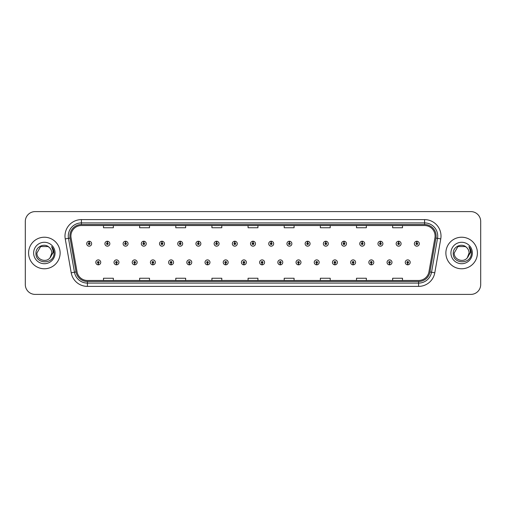 <?xml version="1.0" encoding="UTF-8"?>
<svg xmlns="http://www.w3.org/2000/svg" width="506" height="506" viewBox="0 0 506 506"><rect width="100%" height="100%" fill="white"/><g stroke="black" fill="none" stroke-linecap="round" stroke-linejoin="round"><path stroke-width="0.76" d="M116.443 263.183L116.374 264.828A2.467 2.467 0 0 0 116.589 264.828L116.513 263.183A0.822 0.822 0 0 0 117.297 262.367A0.822 0.822 0 0 0 116.481 261.545A0.822 0.822 0 0 0 115.659 262.367A0.822 0.822 0 0 0 116.443 263.183L116.462 262.69A0.329 0.329 0 0 1 116.152 262.367A0.329 0.329 0 0 1 116.481 262.038A0.329 0.329 0 0 1 116.81 262.367A0.329 0.329 0 0 1 116.494 262.69L116.513 263.183M134.647 263.183L134.577 264.828A2.467 2.467 0 0 0 134.792 264.828L134.716 263.183A0.822 0.822 0 0 0 135.5 262.367A0.822 0.822 0 0 0 134.685 261.545A0.822 0.822 0 0 0 133.862 262.367A0.822 0.822 0 0 0 134.647 263.183L134.666 262.69A0.329 0.329 0 0 1 134.356 262.367A0.329 0.329 0 0 1 134.685 262.038A0.329 0.329 0 0 1 135.007 262.367A0.329 0.329 0 0 1 134.697 262.69L134.716 263.183M152.85 263.183L152.774 264.828A2.467 2.467 0 0 0 152.989 264.828L152.92 263.183A0.822 0.822 0 0 0 153.704 262.367A0.822 0.822 0 0 0 152.882 261.545A0.822 0.822 0 0 0 152.066 262.367A0.822 0.822 0 0 0 152.85 263.183L152.869 262.69A0.329 0.329 0 0 1 152.553 262.367A0.329 0.329 0 0 1 152.882 262.038A0.329 0.329 0 0 1 153.21 262.367A0.329 0.329 0 0 1 152.901 262.69L152.92 263.183M171.053 263.183L170.977 264.828A2.467 2.467 0 0 0 171.192 264.828L171.123 263.183A0.822 0.822 0 0 0 171.907 262.367A0.822 0.822 0 0 0 171.085 261.545A0.822 0.822 0 0 0 170.263 262.367A0.822 0.822 0 0 0 171.053 263.183L171.072 262.69A0.329 0.329 0 0 1 170.756 262.367A0.329 0.329 0 0 1 171.085 262.038A0.329 0.329 0 0 1 171.414 262.367A0.329 0.329 0 0 1 171.104 262.69L171.123 263.183M189.257 263.183L189.181 264.828A2.467 2.467 0 0 0 189.396 264.828L189.326 263.183A0.822 0.822 0 0 0 190.111 262.367A0.822 0.822 0 0 0 189.288 261.545A0.822 0.822 0 0 0 188.466 262.367A0.822 0.822 0 0 0 189.257 263.183L189.276 262.69A0.329 0.329 0 0 1 188.959 262.367A0.329 0.329 0 0 1 189.288 262.038A0.329 0.329 0 0 1 189.617 262.367A0.329 0.329 0 0 1 189.307 262.69L189.326 263.183M207.46 263.183L207.384 264.828A2.467 2.467 0 0 0 207.599 264.828L207.53 263.183A0.822 0.822 0 0 0 208.314 262.367A0.822 0.822 0 0 0 207.492 261.545A0.822 0.822 0 0 0 206.669 262.367A0.822 0.822 0 0 0 207.46 263.183L207.479 262.69A0.329 0.329 0 0 1 207.163 262.367A0.329 0.329 0 0 1 207.492 262.038A0.329 0.329 0 0 1 207.821 262.367A0.329 0.329 0 0 1 207.504 262.69L207.53 263.183M225.657 263.183L225.587 264.828A2.467 2.467 0 0 0 225.802 264.828L225.733 263.183A0.822 0.822 0 0 0 226.517 262.367A0.822 0.822 0 0 0 225.695 261.545A0.822 0.822 0 0 0 224.873 262.367A0.822 0.822 0 0 0 225.657 263.183L225.682 262.69A0.329 0.329 0 0 1 225.366 262.367A0.329 0.329 0 0 1 225.695 262.038A0.329 0.329 0 0 1 226.024 262.367A0.329 0.329 0 0 1 225.708 262.69L225.733 263.183M243.86 263.183L243.791 264.828A2.467 2.467 0 0 0 244.006 264.828L243.936 263.183A0.822 0.822 0 0 0 244.721 262.367A0.822 0.822 0 0 0 243.898 261.545A0.822 0.822 0 0 0 243.076 262.367A0.822 0.822 0 0 0 243.86 263.183L243.886 262.69A0.329 0.329 0 0 1 243.569 262.367A0.329 0.329 0 0 1 243.898 262.038A0.329 0.329 0 0 1 244.227 262.367A0.329 0.329 0 0 1 243.911 262.69L243.936 263.183M262.064 263.183L261.994 264.828A2.467 2.467 0 0 0 262.209 264.828L262.14 263.183A0.822 0.822 0 0 0 262.924 262.367A0.822 0.822 0 0 0 262.102 261.545A0.822 0.822 0 0 0 261.279 262.367A0.822 0.822 0 0 0 262.064 263.183L262.089 262.69A0.329 0.329 0 0 1 261.773 262.367A0.329 0.329 0 0 1 262.102 262.038A0.329 0.329 0 0 1 262.431 262.367A0.329 0.329 0 0 1 262.114 262.69L262.14 263.183M280.267 263.183L280.197 264.828A2.467 2.467 0 0 0 280.413 264.828L280.343 263.183A0.822 0.822 0 0 0 281.127 262.367A0.822 0.822 0 0 0 280.305 261.545A0.822 0.822 0 0 0 279.483 262.367A0.822 0.822 0 0 0 280.267 263.183L280.292 262.69A0.329 0.329 0 0 1 279.976 262.367A0.329 0.329 0 0 1 280.305 262.038A0.329 0.329 0 0 1 280.634 262.367A0.329 0.329 0 0 1 280.318 262.69L280.343 263.183M298.47 263.183L298.401 264.828A2.467 2.467 0 0 0 298.616 264.828L298.54 263.183A0.822 0.822 0 0 0 299.331 262.367A0.822 0.822 0 0 0 298.508 261.545A0.822 0.822 0 0 0 297.686 262.367A0.822 0.822 0 0 0 298.47 263.183L298.496 262.69A0.329 0.329 0 0 1 298.179 262.367A0.329 0.329 0 0 1 298.508 262.038A0.329 0.329 0 0 1 298.837 262.367A0.329 0.329 0 0 1 298.521 262.69L298.54 263.183M316.674 263.183L316.604 264.828A2.467 2.467 0 0 0 316.819 264.828L316.743 263.183A0.822 0.822 0 0 0 317.534 262.367A0.822 0.822 0 0 0 316.712 261.545A0.822 0.822 0 0 0 315.889 262.367A0.822 0.822 0 0 0 316.674 263.183L316.693 262.69A0.329 0.329 0 0 1 316.383 262.367A0.329 0.329 0 0 1 316.712 262.038A0.329 0.329 0 0 1 317.041 262.367A0.329 0.329 0 0 1 316.724 262.69L316.743 263.183M334.877 263.183L334.808 264.828A2.467 2.467 0 0 0 335.023 264.828L334.947 263.183A0.822 0.822 0 0 0 335.737 262.367A0.822 0.822 0 0 0 334.915 261.545A0.822 0.822 0 0 0 334.093 262.367A0.822 0.822 0 0 0 334.877 263.183L334.896 262.69A0.329 0.329 0 0 1 334.586 262.367A0.329 0.329 0 0 1 334.915 262.038A0.329 0.329 0 0 1 335.244 262.367A0.329 0.329 0 0 1 334.928 262.69L334.947 263.183M353.08 263.183L353.011 264.828A2.467 2.467 0 0 0 353.226 264.828L353.15 263.183A0.822 0.822 0 0 0 353.934 262.367A0.822 0.822 0 0 0 353.118 261.545A0.822 0.822 0 0 0 352.296 262.367A0.822 0.822 0 0 0 353.08 263.183L353.099 262.69A0.329 0.329 0 0 1 352.79 262.367A0.329 0.329 0 0 1 353.118 262.038A0.329 0.329 0 0 1 353.447 262.367A0.329 0.329 0 0 1 353.131 262.69L353.15 263.183M371.284 263.183L371.208 264.828A2.467 2.467 0 0 0 371.423 264.828L371.353 263.183A0.822 0.822 0 0 0 372.138 262.367A0.822 0.822 0 0 0 371.315 261.545A0.822 0.822 0 0 0 370.5 262.367A0.822 0.822 0 0 0 371.284 263.183L371.303 262.69A0.329 0.329 0 0 1 370.993 262.367A0.329 0.329 0 0 1 371.315 262.038A0.329 0.329 0 0 1 371.644 262.367A0.329 0.329 0 0 1 371.334 262.69L371.353 263.183M389.487 263.183L389.411 264.828A2.467 2.467 0 0 0 389.626 264.828L389.557 263.183A0.822 0.822 0 0 0 390.341 262.367A0.822 0.822 0 0 0 389.519 261.545A0.822 0.822 0 0 0 388.703 262.367A0.822 0.822 0 0 0 389.487 263.183L389.506 262.69A0.329 0.329 0 0 1 389.19 262.367A0.329 0.329 0 0 1 389.519 262.038A0.329 0.329 0 0 1 389.848 262.367A0.329 0.329 0 0 1 389.538 262.69L389.557 263.183M407.691 263.183L407.615 264.828A2.467 2.467 0 0 0 407.83 264.828L407.76 263.183A0.822 0.822 0 0 0 408.544 262.367A0.822 0.822 0 0 0 407.722 261.545A0.822 0.822 0 0 0 406.9 262.367A0.822 0.822 0 0 0 407.691 263.183L407.709 262.69A0.329 0.329 0 0 1 407.393 262.367A0.329 0.329 0 0 1 407.722 262.038A0.329 0.329 0 0 1 408.051 262.367A0.329 0.329 0 0 1 407.741 262.69L407.76 263.183M98.24 263.183L98.17 264.828A2.467 2.467 0 0 0 98.385 264.828L98.309 263.183A0.822 0.822 0 0 0 99.1 262.367A0.822 0.822 0 0 0 98.278 261.545A0.822 0.822 0 0 0 97.456 262.367A0.822 0.822 0 0 0 98.24 263.183L98.259 262.69A0.329 0.329 0 0 1 97.949 262.367A0.329 0.329 0 0 1 98.278 262.038A0.329 0.329 0 0 1 98.607 262.367A0.329 0.329 0 0 1 98.29 262.69L98.309 263.183M107.411 242.88L107.487 241.242A2.467 2.467 0 0 0 107.272 241.242L107.342 242.88A0.822 0.822 0 0 0 106.557 243.702A0.822 0.822 0 0 0 107.38 244.524A0.822 0.822 0 0 0 108.195 243.702A0.822 0.822 0 0 0 107.411 242.88L107.392 243.373A0.329 0.329 0 0 1 107.708 243.702A0.329 0.329 0 0 1 107.38 244.031A0.329 0.329 0 0 1 107.051 243.702A0.329 0.329 0 0 1 107.361 243.373L107.342 242.88M125.614 242.88L125.69 241.242A2.467 2.467 0 0 0 125.475 241.242L125.545 242.88A0.822 0.822 0 0 0 124.761 243.702A0.822 0.822 0 0 0 125.583 244.524A0.822 0.822 0 0 0 126.399 243.702A0.822 0.822 0 0 0 125.614 242.88L125.596 243.373A0.329 0.329 0 0 1 125.905 243.702A0.329 0.329 0 0 1 125.583 244.031A0.329 0.329 0 0 1 125.254 243.702A0.329 0.329 0 0 1 125.564 243.373L125.545 242.88M143.818 242.88L143.887 241.242A2.467 2.467 0 0 0 143.672 241.242L143.748 242.88A0.822 0.822 0 0 0 142.964 243.702A0.822 0.822 0 0 0 143.78 244.524A0.822 0.822 0 0 0 144.602 243.702A0.822 0.822 0 0 0 143.818 242.88L143.799 243.373A0.329 0.329 0 0 1 144.109 243.702A0.329 0.329 0 0 1 143.78 244.031A0.329 0.329 0 0 1 143.457 243.702A0.329 0.329 0 0 1 143.767 243.373L143.748 242.88M162.021 242.88L162.091 241.242A2.467 2.467 0 0 0 161.876 241.242L161.952 242.88A0.822 0.822 0 0 0 161.167 243.702A0.822 0.822 0 0 0 161.983 244.524A0.822 0.822 0 0 0 162.805 243.702A0.822 0.822 0 0 0 162.021 242.88L162.002 243.373A0.329 0.329 0 0 1 162.312 243.702A0.329 0.329 0 0 1 161.983 244.031A0.329 0.329 0 0 1 161.654 243.702A0.329 0.329 0 0 1 161.971 243.373L161.952 242.88M180.225 242.88L180.294 241.242A2.467 2.467 0 0 0 180.079 241.242L180.155 242.88A0.822 0.822 0 0 0 179.364 243.702A0.822 0.822 0 0 0 180.187 244.524A0.822 0.822 0 0 0 181.009 243.702A0.822 0.822 0 0 0 180.225 242.88L180.206 243.373A0.329 0.329 0 0 1 180.515 243.702A0.329 0.329 0 0 1 180.187 244.031A0.329 0.329 0 0 1 179.858 243.702A0.329 0.329 0 0 1 180.174 243.373L180.155 242.88M198.428 242.88L198.497 241.242A2.467 2.467 0 0 0 198.282 241.242L198.358 242.88A0.822 0.822 0 0 0 197.568 243.702A0.822 0.822 0 0 0 198.39 244.524A0.822 0.822 0 0 0 199.212 243.702A0.822 0.822 0 0 0 198.428 242.88L198.403 243.373A0.329 0.329 0 0 1 198.719 243.702A0.329 0.329 0 0 1 198.39 244.031A0.329 0.329 0 0 1 198.061 243.702A0.329 0.329 0 0 1 198.377 243.373L198.358 242.88M216.631 242.88L216.701 241.242A2.467 2.467 0 0 0 216.486 241.242L216.555 242.88A0.822 0.822 0 0 0 215.771 243.702A0.822 0.822 0 0 0 216.593 244.524A0.822 0.822 0 0 0 217.416 243.702A0.822 0.822 0 0 0 216.631 242.88L216.606 243.373A0.329 0.329 0 0 1 216.922 243.702A0.329 0.329 0 0 1 216.593 244.031A0.329 0.329 0 0 1 216.264 243.702A0.329 0.329 0 0 1 216.581 243.373L216.555 242.88M234.835 242.88L234.904 241.242A2.467 2.467 0 0 0 234.689 241.242L234.759 242.88A0.822 0.822 0 0 0 233.974 243.702A0.822 0.822 0 0 0 234.797 244.524A0.822 0.822 0 0 0 235.619 243.702A0.822 0.822 0 0 0 234.835 242.88L234.809 243.373A0.329 0.329 0 0 1 235.126 243.702A0.329 0.329 0 0 1 234.797 244.031A0.329 0.329 0 0 1 234.468 243.702A0.329 0.329 0 0 1 234.784 243.373L234.759 242.88M253.038 242.88L253.108 241.242A2.467 2.467 0 0 0 252.892 241.242L252.962 242.88A0.822 0.822 0 0 0 252.178 243.702A0.822 0.822 0 0 0 253 244.524A0.822 0.822 0 0 0 253.822 243.702A0.822 0.822 0 0 0 253.038 242.88L253.013 243.373A0.329 0.329 0 0 1 253.329 243.702A0.329 0.329 0 0 1 253 244.031A0.329 0.329 0 0 1 252.671 243.702A0.329 0.329 0 0 1 252.987 243.373L252.962 242.88M271.241 242.88L271.311 241.242A2.467 2.467 0 0 0 271.096 241.242L271.165 242.88A0.822 0.822 0 0 0 270.381 243.702A0.822 0.822 0 0 0 271.203 244.524A0.822 0.822 0 0 0 272.026 243.702A0.822 0.822 0 0 0 271.241 242.88L271.216 243.373A0.329 0.329 0 0 1 271.532 243.702A0.329 0.329 0 0 1 271.203 244.031A0.329 0.329 0 0 1 270.874 243.702A0.329 0.329 0 0 1 271.191 243.373L271.165 242.88M289.445 242.88L289.514 241.242A2.467 2.467 0 0 0 289.299 241.242L289.369 242.88A0.822 0.822 0 0 0 288.584 243.702A0.822 0.822 0 0 0 289.407 244.524A0.822 0.822 0 0 0 290.229 243.702A0.822 0.822 0 0 0 289.445 242.88L289.419 243.373A0.329 0.329 0 0 1 289.736 243.702A0.329 0.329 0 0 1 289.407 244.031A0.329 0.329 0 0 1 289.078 243.702A0.329 0.329 0 0 1 289.394 243.373L289.369 242.88M307.642 242.88L307.718 241.242A2.467 2.467 0 0 0 307.503 241.242L307.572 242.88A0.822 0.822 0 0 0 306.788 243.702A0.822 0.822 0 0 0 307.61 244.524A0.822 0.822 0 0 0 308.432 243.702A0.822 0.822 0 0 0 307.642 242.88L307.623 243.373A0.329 0.329 0 0 1 307.939 243.702A0.329 0.329 0 0 1 307.61 244.031A0.329 0.329 0 0 1 307.281 243.702A0.329 0.329 0 0 1 307.597 243.373L307.572 242.88M325.845 242.88L325.921 241.242A2.467 2.467 0 0 0 325.706 241.242L325.775 242.88A0.822 0.822 0 0 0 324.991 243.702A0.822 0.822 0 0 0 325.813 244.524A0.822 0.822 0 0 0 326.636 243.702A0.822 0.822 0 0 0 325.845 242.88L325.826 243.373A0.329 0.329 0 0 1 326.142 243.702A0.329 0.329 0 0 1 325.813 244.031A0.329 0.329 0 0 1 325.484 243.702A0.329 0.329 0 0 1 325.794 243.373L325.775 242.88M344.048 242.88L344.124 241.242A2.467 2.467 0 0 0 343.909 241.242L343.979 242.88A0.822 0.822 0 0 0 343.195 243.702A0.822 0.822 0 0 0 344.017 244.524A0.822 0.822 0 0 0 344.833 243.702A0.822 0.822 0 0 0 344.048 242.88L344.029 243.373A0.329 0.329 0 0 1 344.346 243.702A0.329 0.329 0 0 1 344.017 244.031A0.329 0.329 0 0 1 343.688 243.702A0.329 0.329 0 0 1 343.998 243.373L343.979 242.88M362.252 242.88L362.328 241.242A2.467 2.467 0 0 0 362.113 241.242L362.182 242.88A0.822 0.822 0 0 0 361.398 243.702A0.822 0.822 0 0 0 362.22 244.524A0.822 0.822 0 0 0 363.036 243.702A0.822 0.822 0 0 0 362.252 242.88L362.233 243.373A0.329 0.329 0 0 1 362.543 243.702A0.329 0.329 0 0 1 362.22 244.031A0.329 0.329 0 0 1 361.891 243.702A0.329 0.329 0 0 1 362.201 243.373L362.182 242.88M380.455 242.88L380.525 241.242A2.467 2.467 0 0 0 380.31 241.242L380.385 242.88A0.822 0.822 0 0 0 379.601 243.702A0.822 0.822 0 0 0 380.417 244.524A0.822 0.822 0 0 0 381.239 243.702A0.822 0.822 0 0 0 380.455 242.88L380.436 243.373A0.329 0.329 0 0 1 380.746 243.702A0.329 0.329 0 0 1 380.417 244.031A0.329 0.329 0 0 1 380.095 243.702A0.329 0.329 0 0 1 380.404 243.373L380.385 242.88M398.658 242.88L398.728 241.242A2.467 2.467 0 0 0 398.513 241.242L398.589 242.88A0.822 0.822 0 0 0 397.805 243.702A0.822 0.822 0 0 0 398.62 244.524A0.822 0.822 0 0 0 399.443 243.702A0.822 0.822 0 0 0 398.658 242.88L398.639 243.373A0.329 0.329 0 0 1 398.949 243.702A0.329 0.329 0 0 1 398.62 244.031A0.329 0.329 0 0 1 398.292 243.702A0.329 0.329 0 0 1 398.608 243.373L398.589 242.88M416.862 242.88L416.931 241.242A2.467 2.467 0 0 0 416.716 241.242L416.792 242.88A0.822 0.822 0 0 0 416.002 243.702A0.822 0.822 0 0 0 416.824 244.524A0.822 0.822 0 0 0 417.646 243.702A0.822 0.822 0 0 0 416.862 242.88L416.843 243.373A0.329 0.329 0 0 1 417.153 243.702A0.329 0.329 0 0 1 416.824 244.031A0.329 0.329 0 0 1 416.495 243.702A0.329 0.329 0 0 1 416.811 243.373L416.792 242.88M89.208 242.88L89.284 241.242A2.467 2.467 0 0 0 89.069 241.242L89.138 242.88A0.822 0.822 0 0 0 88.354 243.702A0.822 0.822 0 0 0 89.176 244.524A0.822 0.822 0 0 0 89.998 243.702A0.822 0.822 0 0 0 89.208 242.88L89.189 243.373A0.329 0.329 0 0 1 89.505 243.702A0.329 0.329 0 0 1 89.176 244.031A0.329 0.329 0 0 1 88.847 243.702A0.329 0.329 0 0 1 89.157 243.373L89.138 242.88M28.583 253A15.775 15.775 0 0 0 44.357 268.775A15.775 15.775 0 0 0 60.125 253A15.775 15.775 0 0 0 44.357 237.225A15.775 15.775 0 0 0 28.583 253A15.775 15.775 0 0 0 44.357 268.775A15.775 15.775 0 0 0 60.125 253A15.775 15.775 0 0 0 44.357 237.225A15.775 15.775 0 0 0 28.583 253M445.875 253A15.775 15.775 0 0 0 461.643 268.775A15.775 15.775 0 0 0 477.417 253A15.775 15.775 0 0 0 461.643 237.225A15.775 15.775 0 0 0 445.875 253A15.775 15.775 0 0 0 461.643 268.775A15.775 15.775 0 0 0 477.417 253A15.775 15.775 0 0 0 461.643 237.225A15.775 15.775 0 0 0 445.875 253M70.903 236.043A10.512 10.512 0 0 1 81.422 225.531L424.578 225.531A10.512 10.512 0 0 1 434.932 237.871L428.955 271.779A10.512 10.512 0 0 1 418.601 280.469L87.399 280.469A10.512 10.512 0 0 1 77.045 271.779L71.068 237.871A10.512 10.512 0 0 1 70.903 236.043M69.885 236.043A11.537 11.537 0 0 0 70.062 238.048L76.039 271.956A11.537 11.537 0 0 0 87.399 281.488L418.601 281.488A11.537 11.537 0 0 0 429.961 271.956L435.938 238.048A11.537 11.537 0 0 0 424.578 224.512L81.422 224.512A11.537 11.537 0 0 0 69.885 236.043M65.242 238.902A16.426 16.426 0 0 1 81.422 219.617L424.578 219.617A16.426 16.426 0 0 1 440.758 238.902L434.78 272.81A16.426 16.426 0 0 1 418.601 286.383L87.399 286.383A16.426 16.426 0 0 1 71.219 272.81L65.242 238.902L68.474 238.326A13.143 13.143 0 0 1 81.422 222.906L424.578 222.906A13.143 13.143 0 0 1 437.526 238.326L431.542 272.234A13.143 13.143 0 0 1 418.601 283.094L87.399 283.094A13.143 13.143 0 0 1 74.458 272.234L68.474 238.326A13.143 13.143 0 0 1 68.278 236.043M480.7 221.457A9.854 9.854 0 0 0 470.846 211.603L35.154 211.603A9.854 9.854 0 0 0 25.3 221.457L25.3 284.543A9.854 9.854 0 0 0 35.154 294.397L470.846 294.397A9.854 9.854 0 0 0 480.7 284.543L480.7 221.457L480.7 284.543M248.073 225.531L248.073 227.757L257.927 227.757L257.927 225.531M211.925 225.531L211.925 227.757L221.786 227.757L221.786 225.531M175.784 225.531L175.784 227.757L185.645 227.757L185.645 225.531M139.643 225.531L139.643 227.757L149.498 227.757L149.498 225.531M103.502 225.531L103.502 227.757L113.357 227.757L113.357 225.531M284.214 225.531L284.214 227.757L294.075 227.757L294.075 225.531M320.355 225.531L320.355 227.757L330.216 227.757L330.216 225.531M356.502 225.531L356.502 227.757L366.357 227.757L366.357 225.531M392.643 225.531L392.643 227.757L402.498 227.757L402.498 225.531M257.927 280.469L257.927 278.243L248.073 278.243L248.073 280.469M221.786 280.469L221.786 278.243L211.925 278.243L211.925 280.469M185.645 280.469L185.645 278.243L175.784 278.243L175.784 280.469M149.498 280.469L149.498 278.243L139.643 278.243L139.643 280.469M113.357 280.469L113.357 278.243L103.502 278.243L103.502 280.469M294.075 280.469L294.075 278.243L284.214 278.243L284.214 280.469M330.216 280.469L330.216 278.243L320.355 278.243L320.355 280.469M366.357 280.469L366.357 278.243L356.502 278.243L356.502 280.469M402.498 280.469L402.498 278.243L392.643 278.243L392.643 280.469M25.3 221.457L25.3 284.543M470.846 211.603L35.154 211.603M35.154 294.397L470.846 294.397M91.637 243.702A2.467 2.467 0 0 0 89.284 241.242A2.467 2.467 0 0 1 91.637 243.702A2.467 2.467 0 0 1 89.176 246.163A2.467 2.467 0 0 1 86.709 243.702A2.467 2.467 0 0 1 89.069 241.242M95.811 262.367A2.467 2.467 0 0 0 98.17 264.828A2.467 2.467 0 0 1 95.811 262.367A2.467 2.467 0 0 1 98.278 259.901A2.467 2.467 0 0 1 100.738 262.367A2.467 2.467 0 0 1 98.385 264.828M109.84 243.702A2.467 2.467 0 0 0 107.487 241.242A2.467 2.467 0 0 1 109.84 243.702A2.467 2.467 0 0 1 107.38 246.163A2.467 2.467 0 0 1 104.913 243.702A2.467 2.467 0 0 1 107.272 241.242M128.043 243.702A2.467 2.467 0 0 0 125.69 241.242A2.467 2.467 0 0 1 128.043 243.702A2.467 2.467 0 0 1 125.583 246.163A2.467 2.467 0 0 1 123.116 243.702A2.467 2.467 0 0 1 125.475 241.242M146.247 243.702A2.467 2.467 0 0 0 143.887 241.242A2.467 2.467 0 0 1 146.247 243.702A2.467 2.467 0 0 1 143.78 246.163A2.467 2.467 0 0 1 141.319 243.702A2.467 2.467 0 0 1 143.672 241.242M164.45 243.702A2.467 2.467 0 0 0 162.091 241.242A2.467 2.467 0 0 1 164.45 243.702A2.467 2.467 0 0 1 161.983 246.163A2.467 2.467 0 0 1 159.523 243.702A2.467 2.467 0 0 1 161.876 241.242L161.933 242.551M114.014 262.367A2.467 2.467 0 0 0 116.374 264.828A2.467 2.467 0 0 1 114.014 262.367A2.467 2.467 0 0 1 116.481 259.901A2.467 2.467 0 0 1 118.942 262.367A2.467 2.467 0 0 1 116.589 264.828M132.218 262.367A2.467 2.467 0 0 0 134.577 264.828A2.467 2.467 0 0 1 132.218 262.367A2.467 2.467 0 0 1 134.685 259.901A2.467 2.467 0 0 1 137.145 262.367A2.467 2.467 0 0 1 134.792 264.828M150.421 262.367A2.467 2.467 0 0 0 152.774 264.828A2.467 2.467 0 0 1 150.421 262.367A2.467 2.467 0 0 1 152.882 259.901A2.467 2.467 0 0 1 155.348 262.367A2.467 2.467 0 0 1 152.989 264.828L152.932 263.512M50.031 257.794L51.783 253L50.05 257.769A7.426 7.426 0 0 0 51.783 253L50.05 257.769C46.103 263.101 36.546 259.692 36.932 253L40.644 246.567L48.07 246.567L49.221 247.39C44.667 242.608 35.888 246.548 35.97 253C35.135 264.467 53.725 264.764 54.028 253.557L54.041 253C54.016 250.565 53.206 248.427 51.612 246.58C52.826 248.572 53.25 250.71 52.89 253L50.05 257.769M51.783 253A7.426 7.426 0 0 0 49.221 247.39M33.643 253A10.715 10.715 0 0 0 44.357 263.715A10.715 10.715 0 0 0 55.072 253A10.715 10.715 0 0 0 44.357 242.285A10.715 10.715 0 0 0 33.643 253M51.612 246.58L54.041 253.285L53.585 250.065L54.041 253.285L53.585 250.065L54.041 253.285L51.682 246.662L54.041 253.278M467.316 257.794L469.068 253L467.335 257.769A7.426 7.426 0 0 0 469.068 253L467.335 257.769C463.395 263.101 453.831 259.692 454.217 253L457.93 246.567L465.356 246.567L466.507 247.39C461.953 242.608 453.174 246.548 453.256 253C452.421 264.467 471.01 264.764 471.314 253.557L471.326 253C471.301 250.565 470.491 248.427 468.898 246.58C470.112 248.572 470.536 250.71 470.175 253L467.335 257.769M469.068 253A7.426 7.426 0 0 0 466.507 247.39M450.928 253A10.715 10.715 0 0 0 461.643 263.715A10.715 10.715 0 0 0 472.357 253A10.715 10.715 0 0 0 461.643 242.285A10.715 10.715 0 0 0 450.928 253M468.898 246.58L471.326 253.285L470.871 250.065L471.326 253.285L470.871 250.065L471.326 253.285L468.967 246.662L471.326 253.278M182.653 243.702A2.467 2.467 0 0 0 180.294 241.242A2.467 2.467 0 0 1 182.653 243.702A2.467 2.467 0 0 1 180.187 246.163A2.467 2.467 0 0 1 177.726 243.702A2.467 2.467 0 0 1 180.079 241.242L180.136 242.551M200.857 243.702A2.467 2.467 0 0 0 198.497 241.242A2.467 2.467 0 0 1 200.857 243.702A2.467 2.467 0 0 1 198.39 246.163A2.467 2.467 0 0 1 195.93 243.702A2.467 2.467 0 0 1 198.282 241.242L198.339 242.551M219.06 243.702A2.467 2.467 0 0 0 216.701 241.242A2.467 2.467 0 0 1 219.06 243.702A2.467 2.467 0 0 1 216.593 246.163A2.467 2.467 0 0 1 214.133 243.702A2.467 2.467 0 0 1 216.486 241.242L216.543 242.551M168.625 262.367A2.467 2.467 0 0 0 170.977 264.828A2.467 2.467 0 0 1 168.625 262.367A2.467 2.467 0 0 1 171.085 259.901A2.467 2.467 0 0 1 173.552 262.367A2.467 2.467 0 0 1 171.192 264.828L171.136 263.512M186.828 262.367A2.467 2.467 0 0 0 189.181 264.828A2.467 2.467 0 0 1 186.828 262.367A2.467 2.467 0 0 1 189.288 259.901A2.467 2.467 0 0 1 191.755 262.367A2.467 2.467 0 0 1 189.396 264.828L189.339 263.512M205.031 262.367A2.467 2.467 0 0 0 207.384 264.828A2.467 2.467 0 0 1 205.031 262.367A2.467 2.467 0 0 1 207.492 259.901A2.467 2.467 0 0 1 209.958 262.367A2.467 2.467 0 0 1 207.599 264.828L207.542 263.512M237.263 243.702A2.467 2.467 0 0 0 234.904 241.242A2.467 2.467 0 0 1 237.263 243.702A2.467 2.467 0 0 1 234.797 246.163A2.467 2.467 0 0 1 232.33 243.702A2.467 2.467 0 0 1 234.689 241.242L234.746 242.551M255.467 243.702A2.467 2.467 0 0 0 253.108 241.242A2.467 2.467 0 0 1 255.467 243.702A2.467 2.467 0 0 1 253 246.163A2.467 2.467 0 0 1 250.533 243.702A2.467 2.467 0 0 1 252.892 241.242L252.949 242.551M273.67 243.702A2.467 2.467 0 0 0 271.311 241.242A2.467 2.467 0 0 1 273.67 243.702A2.467 2.467 0 0 1 271.203 246.163A2.467 2.467 0 0 1 268.737 243.702A2.467 2.467 0 0 1 271.096 241.242M291.867 243.702A2.467 2.467 0 0 0 289.514 241.242A2.467 2.467 0 0 1 291.867 243.702A2.467 2.467 0 0 1 289.407 246.163A2.467 2.467 0 0 1 286.94 243.702A2.467 2.467 0 0 1 289.299 241.242M310.07 243.702A2.467 2.467 0 0 0 307.718 241.242A2.467 2.467 0 0 1 310.07 243.702A2.467 2.467 0 0 1 307.61 246.163A2.467 2.467 0 0 1 305.143 243.702A2.467 2.467 0 0 1 307.503 241.242M223.235 262.367A2.467 2.467 0 0 0 225.587 264.828A2.467 2.467 0 0 1 223.235 262.367A2.467 2.467 0 0 1 225.695 259.901A2.467 2.467 0 0 1 228.162 262.367A2.467 2.467 0 0 1 225.802 264.828L225.746 263.512M241.432 262.367A2.467 2.467 0 0 0 243.791 264.828A2.467 2.467 0 0 1 241.432 262.367A2.467 2.467 0 0 1 243.898 259.901A2.467 2.467 0 0 1 246.365 262.367A2.467 2.467 0 0 1 244.006 264.828L243.949 263.512M259.635 262.367A2.467 2.467 0 0 0 261.994 264.828A2.467 2.467 0 0 1 259.635 262.367A2.467 2.467 0 0 1 262.102 259.901A2.467 2.467 0 0 1 264.568 262.367A2.467 2.467 0 0 1 262.209 264.828M277.838 262.367A2.467 2.467 0 0 0 280.197 264.828A2.467 2.467 0 0 1 277.838 262.367A2.467 2.467 0 0 1 280.305 259.901A2.467 2.467 0 0 1 282.765 262.367A2.467 2.467 0 0 1 280.413 264.828M296.042 262.367A2.467 2.467 0 0 0 298.401 264.828A2.467 2.467 0 0 1 296.042 262.367A2.467 2.467 0 0 1 298.508 259.901A2.467 2.467 0 0 1 300.969 262.367A2.467 2.467 0 0 1 298.616 264.828M328.274 243.702A2.467 2.467 0 0 0 325.921 241.242A2.467 2.467 0 0 1 328.274 243.702A2.467 2.467 0 0 1 325.813 246.163A2.467 2.467 0 0 1 323.347 243.702A2.467 2.467 0 0 1 325.706 241.242M346.477 243.702A2.467 2.467 0 0 0 344.124 241.242A2.467 2.467 0 0 1 346.477 243.702A2.467 2.467 0 0 1 344.017 246.163A2.467 2.467 0 0 1 341.55 243.702A2.467 2.467 0 0 1 343.909 241.242M364.681 243.702A2.467 2.467 0 0 0 362.328 241.242A2.467 2.467 0 0 1 364.681 243.702A2.467 2.467 0 0 1 362.22 246.163A2.467 2.467 0 0 1 359.753 243.702A2.467 2.467 0 0 1 362.113 241.242M382.884 243.702A2.467 2.467 0 0 0 380.525 241.242A2.467 2.467 0 0 1 382.884 243.702A2.467 2.467 0 0 1 380.417 246.163A2.467 2.467 0 0 1 377.957 243.702A2.467 2.467 0 0 1 380.31 241.242M401.087 243.702A2.467 2.467 0 0 0 398.728 241.242A2.467 2.467 0 0 1 401.087 243.702A2.467 2.467 0 0 1 398.62 246.163A2.467 2.467 0 0 1 396.16 243.702A2.467 2.467 0 0 1 398.513 241.242M419.291 243.702A2.467 2.467 0 0 0 416.931 241.242A2.467 2.467 0 0 1 419.291 243.702A2.467 2.467 0 0 1 416.824 246.163A2.467 2.467 0 0 1 414.363 243.702A2.467 2.467 0 0 1 416.716 241.242M314.245 262.367A2.467 2.467 0 0 0 316.604 264.828A2.467 2.467 0 0 1 314.245 262.367A2.467 2.467 0 0 1 316.712 259.901A2.467 2.467 0 0 1 319.172 262.367A2.467 2.467 0 0 1 316.819 264.828M332.448 262.367A2.467 2.467 0 0 0 334.808 264.828A2.467 2.467 0 0 1 332.448 262.367A2.467 2.467 0 0 1 334.915 259.901A2.467 2.467 0 0 1 337.375 262.367A2.467 2.467 0 0 1 335.023 264.828M350.652 262.367A2.467 2.467 0 0 0 353.011 264.828A2.467 2.467 0 0 1 350.652 262.367A2.467 2.467 0 0 1 353.118 259.901A2.467 2.467 0 0 1 355.579 262.367A2.467 2.467 0 0 1 353.226 264.828M368.855 262.367A2.467 2.467 0 0 0 371.208 264.828A2.467 2.467 0 0 1 368.855 262.367A2.467 2.467 0 0 1 371.315 259.901A2.467 2.467 0 0 1 373.782 262.367A2.467 2.467 0 0 1 371.423 264.828M387.058 262.367A2.467 2.467 0 0 0 389.411 264.828A2.467 2.467 0 0 1 387.058 262.367A2.467 2.467 0 0 1 389.519 259.901A2.467 2.467 0 0 1 391.986 262.367A2.467 2.467 0 0 1 389.626 264.828M405.262 262.367A2.467 2.467 0 0 0 407.615 264.828A2.467 2.467 0 0 1 405.262 262.367A2.467 2.467 0 0 1 407.722 259.901A2.467 2.467 0 0 1 410.189 262.367A2.467 2.467 0 0 1 407.83 264.828M424.578 219.617L424.578 224.512M68.474 238.326L70.062 238.048M87.399 286.383L87.399 281.488M418.601 281.488L418.601 286.383M429.961 271.956L434.78 272.81M71.219 272.81L76.039 271.956M435.938 238.048L440.758 238.902M81.422 219.617L81.422 224.512"/></g></svg>
